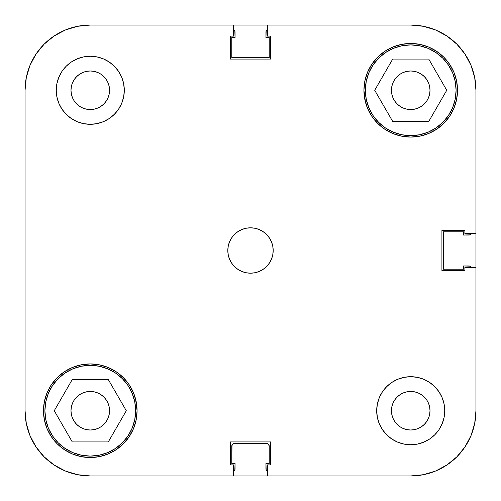 <?xml version="1.0" encoding="UTF-8"?>
<svg xmlns="http://www.w3.org/2000/svg" width="501" height="501" viewBox="0 0 501 501"><rect width="100%" height="100%" fill="white"/><g stroke="black" fill="none" stroke-linecap="round" stroke-linejoin="round"><path stroke-width="0.75" d="M44.902 410.726A45.372 45.372 0 0 1 90.274 365.354A45.372 45.372 0 0 1 135.646 410.726A45.372 45.372 0 0 1 90.274 456.098A45.372 45.372 0 0 1 44.902 410.726L45.773 401.871L48.353 393.36L52.549 385.519L58.191 378.643L65.067 373.001L72.908 368.805L81.425 366.225L90.274 365.354L99.129 366.225L107.64 368.805L115.48 373.001L122.357 378.643L127.999 385.519L132.195 393.36L134.775 401.871L135.646 410.726L134.775 419.575L132.195 428.092L127.999 435.933L122.357 442.809L115.48 448.451L107.64 452.647L99.129 455.227L90.274 456.098L81.425 455.227L72.908 452.647L65.067 448.451L58.191 442.809L52.549 435.933L48.353 428.092L45.773 419.575L44.902 410.726M365.354 90.274A45.372 45.372 0 0 1 410.726 44.902A45.372 45.372 0 0 1 456.098 90.274A45.372 45.372 0 0 1 410.726 135.646A45.372 45.372 0 0 1 365.354 90.274L366.225 81.425L368.805 72.908L373.001 65.067L378.643 58.191L385.519 52.549L393.36 48.353L401.871 45.773L410.726 44.902L419.575 45.773L428.092 48.353L435.933 52.549L442.809 58.191L448.451 65.067L452.647 72.908L455.227 81.425L456.098 90.274L455.227 99.129L452.647 107.64L448.451 115.48L442.809 122.357L435.933 127.999L428.092 132.195L419.575 134.775L410.726 135.646L401.871 134.775L393.36 132.195L385.519 127.999L378.643 122.357L373.001 115.48L368.805 107.64L366.225 99.129L365.354 90.274M109.556 90.274A19.282 19.282 0 0 1 90.274 109.556A19.282 19.282 0 0 1 70.992 90.274L71.361 86.51L72.457 82.897L74.242 79.559L76.64 76.64L79.559 74.242L82.897 72.457L86.51 71.361L90.274 70.992L94.038 71.361L97.651 72.457L100.989 74.242L103.907 76.64L106.306 79.559L108.091 82.897L109.187 86.51L109.556 90.274L109.187 94.038L108.091 97.651L106.306 100.989L103.907 103.907L100.989 106.306L97.651 108.091L94.038 109.187L90.274 109.556L86.51 109.187L82.897 108.091L79.559 106.306L76.64 103.907L74.242 100.989L72.457 97.651L71.361 94.038L70.992 90.274A19.282 19.282 0 0 1 90.274 70.992A19.282 19.282 0 0 1 109.556 90.274L109.187 86.51L108.091 82.897M430.008 410.726A19.282 19.282 0 0 1 410.726 430.008A19.282 19.282 0 0 1 391.444 410.726L391.813 406.962L392.909 403.349L394.694 400.011L397.093 397.093L400.011 394.694L403.349 392.909L406.962 391.813L410.726 391.444L414.49 391.813L418.103 392.909L421.441 394.694L424.36 397.093L426.758 400.011L428.543 403.349L429.639 406.962L430.008 410.726L429.639 414.49L428.543 418.103L426.758 421.441L424.36 424.36L421.441 426.758L418.103 428.543L414.49 429.639L410.726 430.008L406.962 429.639L403.349 428.543L400.011 426.758L397.093 424.36L394.694 421.441L392.909 418.103L391.813 414.49L391.444 410.726A19.282 19.282 0 0 1 410.726 391.444A19.282 19.282 0 0 1 430.008 410.726M444.756 410.726A34.03 34.03 0 0 1 410.726 444.756A34.03 34.03 0 0 1 376.696 410.726L377.347 417.364L379.288 423.746L382.432 429.633L386.666 434.787L391.82 439.02L397.7 442.164L404.088 444.099L410.726 444.756L417.364 444.099L423.746 442.164L429.633 439.02L434.787 434.787L439.02 429.633L442.164 423.746L444.099 417.364L444.756 410.726L444.099 404.088L442.164 397.7L439.02 391.82L434.787 386.666L429.633 382.432L423.746 379.288L417.364 377.347L410.726 376.696L404.088 377.347L397.7 379.288L391.82 382.432L386.666 386.666L382.432 391.82L379.288 397.7L377.347 404.088L376.696 410.726A34.03 34.03 0 0 1 410.726 376.696A34.03 34.03 0 0 1 444.756 410.726M124.304 90.274A34.03 34.03 0 0 1 90.274 124.304A34.03 34.03 0 0 1 56.244 90.274L56.901 96.912L58.836 103.3L61.98 109.18L66.213 114.334L71.367 118.568L77.254 121.712L83.636 123.653L90.274 124.304L96.912 123.653L103.3 121.712L109.18 118.568L114.334 114.334L118.568 109.18L121.712 103.3L123.653 96.912L124.304 90.274L123.653 83.636L121.712 77.254L118.568 71.367L114.334 66.213L109.18 61.98L103.3 58.836L96.912 56.901L90.274 56.244L83.636 56.901L77.254 58.836L71.367 61.98L66.213 66.213L61.98 71.367L58.836 77.254L56.901 83.636L56.244 90.274A34.03 34.03 0 0 1 90.274 56.244A34.03 34.03 0 0 1 124.304 90.274M273.189 250.5A22.689 22.689 0 0 1 250.5 273.189A22.689 22.689 0 0 1 227.811 250.5L228.249 254.928L229.539 259.18L231.637 263.106L234.455 266.545L237.894 269.363L241.82 271.461L246.072 272.751L250.5 273.189L254.928 272.751L259.18 271.461L263.106 269.363L266.545 266.545L269.363 263.106L271.461 259.18L272.751 254.928L273.189 250.5L272.751 246.072L271.461 241.82L269.363 237.894L266.545 234.455L263.106 231.637L259.18 229.539L254.928 228.249L250.5 227.811L246.072 228.249L241.82 229.539L237.894 231.637L234.455 234.455L231.637 237.894L229.539 241.82L228.249 246.072L227.811 250.5A22.689 22.689 0 0 1 250.5 227.811A22.689 22.689 0 0 1 273.189 250.5M136.166 401.595L133.504 392.822L129.183 384.73L123.359 377.641L116.27 371.817L108.178 367.496L99.405 364.834L90.274 363.933L81.143 364.834L72.369 367.496L64.278 371.817L57.189 377.641L51.371 384.73L47.044 392.822L44.382 401.595L43.481 410.726A46.793 46.793 0 0 1 90.274 363.933A46.793 46.793 0 0 1 137.067 410.726A46.793 46.793 0 0 1 90.274 457.519A46.793 46.793 0 0 1 43.481 410.726L44.382 419.857L47.044 428.631L51.371 436.722L57.189 443.811L64.278 449.629L72.369 453.956L81.143 456.618L90.274 457.519L99.405 456.618L108.178 453.956L116.27 449.629L123.359 443.811L129.183 436.722L133.504 428.631L136.166 419.857L137.067 410.726L135.533 398.852M364.834 99.405L367.496 108.178L371.817 116.27L377.641 123.359L384.73 129.183L392.822 133.504L401.595 136.166L410.726 137.067L419.857 136.166L428.631 133.504L436.722 129.183L443.811 123.359L449.629 116.27L453.956 108.178L456.618 99.405L457.519 90.274A46.793 46.793 0 0 1 410.726 137.067A46.793 46.793 0 0 1 363.933 90.274L365.467 102.148M430.008 90.274A19.282 19.282 0 0 1 410.726 109.556A19.282 19.282 0 0 1 391.444 90.274A19.282 19.282 0 0 1 410.726 70.992A19.282 19.282 0 0 1 430.008 90.274L429.639 94.038L428.543 97.651L426.758 100.989L424.36 103.907L421.441 106.306L418.103 108.091L414.49 109.187L410.726 109.556L406.962 109.187L403.349 108.091L400.011 106.306L397.093 103.907L394.694 100.989L392.909 97.651L391.813 94.038L391.444 90.274L391.813 86.51L392.909 82.897L394.694 79.559L397.093 76.64L400.011 74.242L403.349 72.457L406.962 71.361L410.726 70.992L414.49 71.361L418.103 72.457L421.441 74.242L424.36 76.64L426.758 79.559L428.543 82.897L429.639 86.51L430.008 90.274L429.639 86.51L428.543 82.897M109.556 410.726A19.282 19.282 0 0 1 90.274 430.008A19.282 19.282 0 0 1 70.992 410.726A19.282 19.282 0 0 1 90.274 391.444A19.282 19.282 0 0 1 109.556 410.726L109.187 414.49L108.091 418.103L106.306 421.441L103.907 424.36L100.989 426.758L97.651 428.543L94.038 429.639L90.274 430.008L86.51 429.639L82.897 428.543L79.559 426.758L76.64 424.36L74.242 421.441L72.457 418.103L71.361 414.49L70.992 410.726L71.361 406.962L72.457 403.349L74.242 400.011L76.64 397.093L79.559 394.694L82.897 392.909L86.51 391.813L90.274 391.444L94.038 391.813L97.651 392.909L100.989 394.694L103.907 397.093L106.306 400.011L108.091 403.349L109.187 406.962L109.556 410.726M25.05 410.726L26.302 423.451L25.05 410.726L25.05 90.274L25.05 410.726A65.224 65.224 0 0 0 90.274 475.95L267.346 475.95L267.346 464.89L267.346 475.95L410.726 475.95L423.451 474.697L410.726 475.95L90.274 475.95L233.654 475.95L90.274 475.95L77.549 474.697L65.312 470.984L77.549 474.697L65.312 470.984L54.039 464.959L65.312 470.984L54.039 464.959L44.157 456.843L36.041 446.961L30.016 435.688L36.041 446.961L30.016 435.688L26.302 423.451L30.016 435.688L26.302 423.451L25.05 410.726L26.302 423.451L30.016 435.688L36.041 446.961L30.016 435.688L26.302 423.451L30.016 435.688L36.041 446.961M475.95 233.654L464.89 233.654L475.95 233.654L475.95 90.274L474.697 77.549L475.95 90.274L475.95 410.726L475.95 267.346L475.95 410.726L474.697 423.451L470.984 435.688L474.697 423.451L470.984 435.688L464.959 446.961L470.984 435.688L464.959 446.961L456.843 456.843L446.961 464.959L435.688 470.984L446.961 464.959L435.688 470.984L423.451 474.697L435.688 470.984L423.451 474.697L435.688 470.984L446.961 464.959L435.688 470.984L423.451 474.697L410.726 475.95L423.451 474.697M26.302 77.549L30.016 65.312L36.041 54.039L30.016 65.312L26.302 77.549L30.016 65.312L26.302 77.549L25.05 90.274L26.302 77.549L30.016 65.312L36.041 54.039L30.016 65.312L26.302 77.549L25.05 90.274A65.224 65.224 0 0 1 90.274 25.05L77.549 26.302L90.274 25.05L233.654 25.05L233.654 36.11L230.366 36.11L230.366 59.08L270.634 59.08L270.634 36.11L267.346 36.11L267.346 25.05L410.726 25.05L423.451 26.302L435.688 30.016L423.451 26.302L435.688 30.016L446.961 36.041L435.688 30.016L446.961 36.041L456.843 44.157L464.959 54.039L470.984 65.312L464.959 54.039L470.984 65.312L474.697 77.549L470.984 65.312L474.697 77.549L470.984 65.312L464.959 54.039L470.984 65.312L474.697 77.549L470.984 65.312L464.959 54.039M77.549 26.302L65.312 30.016L54.039 36.041L65.312 30.016L77.549 26.302L65.312 30.016L54.039 36.041L65.312 30.016L77.549 26.302M36.041 54.039L30.016 65.312L36.041 54.039L44.157 44.157L54.039 36.041L65.312 30.016L54.039 36.041M267.346 25.05L90.274 25.05L233.654 25.05L233.654 36.11L230.366 36.11L230.366 59.08L270.634 59.08L270.634 36.11L267.346 36.11L267.346 25.05L410.726 25.05A65.224 65.224 0 0 1 475.95 90.274L474.697 77.549L475.95 90.274L475.95 267.346L464.89 267.346L475.95 267.346M464.89 233.654L464.89 230.366L441.92 230.366L441.92 270.634L464.89 270.634L464.89 267.346L464.89 270.634L441.92 270.634L441.92 230.366L464.89 230.366L464.89 233.654M267.346 464.89L270.634 464.89L270.634 441.92L230.366 441.92L230.366 464.89L233.654 464.89L233.654 475.95L233.654 464.89L230.366 464.89L230.366 441.92L270.634 441.92L270.634 464.89L267.346 464.89M457.519 90.274L456.618 81.143L453.956 72.369L449.629 64.278L443.811 57.189L436.722 51.371L428.631 47.044L419.857 44.382L410.726 43.481L401.595 44.382L392.822 47.044L384.73 51.371L377.641 57.189L371.817 64.278L367.496 72.369L364.834 81.143L363.933 90.274A46.793 46.793 0 0 1 410.726 43.481A46.793 46.793 0 0 1 457.519 90.274M475.95 410.726L474.697 423.451L470.984 435.688L464.959 446.961L470.984 435.688L474.697 423.451L475.95 410.726A65.224 65.224 0 0 1 410.726 475.95M418.103 108.091L414.49 109.187L410.726 109.556M406.962 109.187L403.349 108.091M392.909 97.651L391.813 94.038M391.813 86.51L392.909 82.897M403.349 72.457L406.962 71.361M414.49 71.361L418.103 72.457M109.187 414.49L108.091 418.103M97.651 428.543L94.038 429.639M86.51 429.639L82.897 428.543M72.457 418.103L71.361 414.49L70.992 410.726M82.897 392.909L86.51 391.813L90.274 391.444M94.038 391.813L97.651 392.909M108.091 403.349L109.187 406.962M71.361 86.51L72.457 82.897M82.897 72.457L86.51 71.361M106.306 100.989L103.907 103.907M100.989 106.306L97.651 108.091M86.51 109.187L82.897 108.091M79.559 106.306L76.64 103.907M394.694 400.011L397.093 397.093M400.011 394.694L403.349 392.909M414.49 391.813L418.103 392.909M421.441 394.694L424.36 397.093M429.639 414.49L428.543 418.103M418.103 428.543L414.49 429.639M392.909 418.103L391.813 414.49L391.444 410.726M374.704 90.274L392.715 121.467L428.737 121.467L446.748 90.274L428.737 59.08L392.715 59.08L374.704 90.274L392.715 121.467L428.737 121.467L446.748 90.274L428.737 59.08L392.715 59.08L374.704 90.274M108.285 441.92L126.296 410.726L108.285 379.533L72.263 379.533L54.252 410.726L72.263 441.92L108.285 441.92L126.296 410.726L108.285 379.533L72.263 379.533L54.252 410.726L72.263 441.92L108.285 441.92M90.274 475.95L77.549 474.697L65.312 470.984L77.549 474.697L90.274 475.95M54.039 464.959L65.312 470.984L54.039 464.959L65.312 470.984L77.549 474.697M446.961 36.041L435.688 30.016L423.451 26.302L435.688 30.016L446.961 36.041L435.688 30.016M234.211 470.865L233.297 471.479L234.831 469.944L235.044 463.475L231.781 463.475L231.781 446.172L232.614 444.168L234.618 443.335L266.382 443.335L268.386 444.168L269.219 446.172L269.219 463.475L265.956 463.475L266.169 469.944L267.703 471.479L266.789 470.865M470.865 266.789L471.479 267.703L469.944 266.169L463.475 265.956L463.475 269.219L443.335 269.219L443.335 231.781L463.475 231.781L463.475 235.044L469.944 234.831L471.479 233.297L470.865 234.211M266.789 30.135L267.703 29.521L266.169 31.056L265.956 37.525L269.219 37.525L269.219 57.665L231.781 57.665L231.781 37.525L235.044 37.525L234.831 31.056L233.297 29.521L234.211 30.135M233.654 471.297A2.837 2.837 0 0 0 235.044 468.861L235.044 463.475L231.781 463.475L232.001 445.088M233.535 443.554L266.382 443.335A2.837 2.837 0 0 1 269.219 446.172L268.386 444.168L267.465 443.554M267.346 471.297A2.837 2.837 0 0 1 265.956 468.861L265.956 463.475L269.219 463.475L269.219 446.172M231.781 446.172A2.837 2.837 0 0 1 234.618 443.335M471.297 233.654A2.837 2.837 0 0 1 468.861 235.044L463.475 235.044L463.475 231.781L443.335 231.781L443.335 269.219L463.475 269.219L463.475 265.956L468.861 265.956A2.837 2.837 0 0 1 471.297 267.346M233.654 29.703A2.837 2.837 0 0 1 235.044 32.139L235.044 37.525L231.781 37.525L231.781 57.665L269.219 57.665L269.219 37.525L265.956 37.525L265.956 32.139A2.837 2.837 0 0 1 267.346 29.703M233.654 25.05L410.726 25.05M435.688 470.984L446.961 464.959M464.959 446.961L470.984 435.688L474.697 423.451"/></g></svg>
